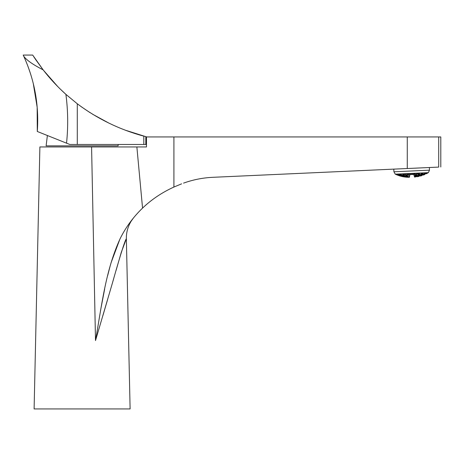 <?xml version="1.0" encoding="UTF-8"?>
<svg xmlns="http://www.w3.org/2000/svg" width="464" height="464" viewBox="0 0 464 464"><rect width="100%" height="100%" fill="white"/><g stroke="black" fill="none" stroke-linecap="round" stroke-linejoin="round"><path stroke-width="0.7" d="M91.582 146.943L136.868 146.943L142.558 208.098C133.406 216.914 125.982 226.989 120.292 238.316C105.467 270.425 101.662 306.049 95.503 340.564L112.421 283.04C117.177 266.156 124.63 240.433 126.359 238.769C124.625 240.451 117.166 266.208 112.421 283.034L95.503 340.564L91.582 146.943L39.887 146.943L34.11 408.941L130.111 408.941L126.359 238.769C126.254 232.406 127.878 226.513 131.219 221.096L133.562 217.825M95.503 340.564L96.715 336.475M102.88 315.648L107.631 299.466M112.305 283.429L113.686 278.678M116.064 270.466L121.301 252.283M121.336 252.178L126.359 238.769M100.479 310.816L104.678 288.898M107.648 275.645L110.461 264.805M110.989 262.96L119.95 238.989M435.551 167.237L407.27 168.519L407.27 136.938L173.913 136.938L173.913 187.044L181.604 183.843M440.8 166.999L440.8 136.938L407.27 136.938M183.558 183.118C193.059 179.707 202.849 177.77 212.93 177.306L438.712 167.092C441.473 166.97 441.473 166.97 438.712 167.092L438.712 136.938M173.913 136.938L146.485 136.938L146.485 146.943L136.868 146.943M142.558 208.098C151.548 199.497 162 192.479 173.913 187.044M130.425 221.862L129.537 223.074M118.169 144.472L118.111 145.853L46.11 145.853L47.386 135.511M59.746 88.578L65.905 94.372C68.034 110.6 68.249 126.869 66.543 143.173L37.288 131.474C39.15 105.287 34.638 80.214 23.757 56.254C26.425 60.053 32.892 64.595 43.152 69.873C49.874 78.573 57.455 86.739 65.905 94.372L77.291 103.785L77.291 144.472L146.485 144.472M77.291 103.785C97.318 118.778 119.492 129.572 143.811 136.161L143.811 144.472M66.543 143.173L69.791 144.472L77.291 144.472M33.24 83.311L37.166 107.248L37.288 131.474L45.315 134.682M57.843 86.675L43.413 70.215L35.885 59.902M23.78 56.318L24.14 57.107M28.136 66.822L30.711 74.304M126.063 130.419L146.694 136.938M108.941 123.134L92.609 114.243M90.016 112.63L81.502 106.894M33.686 56.614L35.867 59.873M23.757 56.254L23.2 55.059L32.677 55.059L43.152 69.873M23.212 55.077L32.689 55.077M428.359 172.654L429.478 170.172L393.913 171.779L395.258 174.151L428.336 172.654L426.497 173.693M426.874 173.484L426.254 173.768M424.896 174.406L424.16 174.766M423.939 174.858L423.313 175.073M421.95 175.554L421.208 175.827M420.981 175.891L420.361 176.042M418.986 176.378L418.244 176.564M418.018 176.61L417.391 176.703M409.376 177.312L408.546 174.597L413.737 174.36L414.572 177.08L415.263 177.01M411.858 174.545L413.749 174.447M406.545 177.202L409.381 177.312L409.973 174.534M387.904 169.395L435.255 167.249M407.833 173.93L410.095 173.582L410.605 173.971L409.996 174.545L408.61 174.528L407.833 173.93M408.575 173.658L408.61 174.528M409.956 173.594L409.996 174.545M418.139 173.234L418.174 174.07L417.409 173.745L417.82 173.24L419.99 173.13L418.174 174.07M419.52 173.171L419.543 173.675M418.25 174.493L420.378 174.296L418.406 175.247L417.646 175.067L418.25 174.493M418.371 174.464L418.406 175.247M419.74 174.139L419.775 174.87M421.208 173.565L423.33 173.165L421.364 174.348L420.604 174.22L421.208 173.565M421.329 173.524L421.364 174.348M422.692 173.055L422.727 173.832M402.288 175.114L402.909 174.858L405.084 175.63L403.065 175.624L402.288 175.114M403.03 174.887L403.065 175.624M404.434 175.212L404.463 175.873M405.687 173.878L407.079 174.023L407.862 174.626L407.247 175.073L405.855 174.94L405.078 174.342L405.687 173.878M405.809 173.896L405.855 174.94M407.206 174.128L407.247 175.073M419.845 175.16L420.599 175.212L419.984 175.636L417.861 175.937L419.845 175.16M419.966 175.172L419.984 175.636M418.545 174.418L418.58 175.201M418.592 175.496L418.615 175.989M418.429 174.447L418.464 175.23M403.088 174.899L403.123 175.636M402.508 176.03L405.298 176.506L402.508 176.03M404.654 176.216L404.672 176.622M403.257 175.937L403.28 176.39M398.588 174.708L398.605 175.143L396.523 174.139L398.466 174.621L399.237 175.143L398.605 175.143M397.178 174.133L397.196 174.609M406.278 176.378L406.296 176.813L405.53 176.535L406.157 176.366L408.308 176.755L406.296 176.813M407.67 176.529L407.688 176.917M420.048 175.798L418.058 176.419L420.048 175.798M426.033 172.828L426.051 173.153M426.062 173.472L423.974 174.592L425.946 173.495L426.689 173.298L426.08 173.756M425.917 172.834L425.935 173.263M424.705 174.093L424.722 174.4M401.836 176.262L399.672 175.775L401.841 176.442M400.281 175.212L400.304 175.682M407.868 177.086L405.727 177.016L407.879 177.242M406.331 176.384L406.354 176.819M400.502 176.134L402.659 176.662M396.807 174.847L399.626 175.879M424.763 174.07L424.775 174.377M403.529 176.825L404.927 177.033M402.253 173.936L404.312 173.855L404.846 174.307L404.231 174.702L402.253 173.936M404.196 173.861L404.231 174.702M402.81 173.93L402.833 174.429M404.857 176.813L402.706 176.552L404.869 176.987M398.796 175.386L396.627 174.655L398.802 175.572M422.977 174.139L422.994 174.597M421.643 175.305L423.754 174.684L421.643 175.305M423.093 174.139L423.11 174.505M415.083 176.894L417.832 176.465L415.083 176.894M424.38 173.449L426.41 172.788L424.525 173.971L423.777 174.035L424.38 173.449M424.496 173.391L424.525 173.971M425.859 172.84L425.882 173.316M401.627 175.624L401.65 176.042L399.469 175.218L401.505 175.549L402.276 175.984L401.65 176.042M400.223 175.195L400.246 175.665M416.997 175.902L417.02 176.326L414.886 176.459L416.875 175.879L417.635 175.989L417.02 176.326M415.622 176.1L415.645 176.558M422.919 174.139L422.942 174.638L420.825 175.143L422.797 174.133L423.551 174.133L422.942 174.638M421.556 174.603L421.579 175.137M405.93 175.357L408.094 175.914L406.087 176.088L405.316 175.665L405.93 175.357M406.052 175.369L406.087 176.088M407.45 175.56L407.479 176.21M399.997 174.093L400.032 174.858L399.249 174.255L399.875 174.058L402.056 175.061L400.032 174.858M401.406 174.568L401.435 175.253M415.402 175.108L415.437 175.85L414.671 175.618L415.28 175.125L417.42 175.114L415.437 175.85M416.776 174.916L416.811 175.607M416.591 173.495L416.631 174.4M416.411 173.397L417.182 173.797L416.579 174.452L415.205 174.713L414.433 174.331L415.036 173.664L416.411 173.397M416.533 173.466L416.579 174.452M415.158 173.646L415.205 174.713M411.493 173.93L411.881 173.501L414.248 173.64L413.644 174.302L412.27 174.441L411.493 173.93M412.223 173.495L412.27 174.441M413.61 173.426L413.644 174.302M145.812 136.706L145.812 144.472M424.554 174.609L423.632 174.986M421.509 175.734L420.755 175.96M418.447 176.523L417.861 176.639M429.478 170.172L429.362 167.603M393.913 171.779L393.797 169.209M395.258 174.151L397.207 175.015M399.22 175.752L400.177 176.047M402.358 176.604L403.129 176.761M405.478 177.109L406.07 177.173"/></g></svg>
